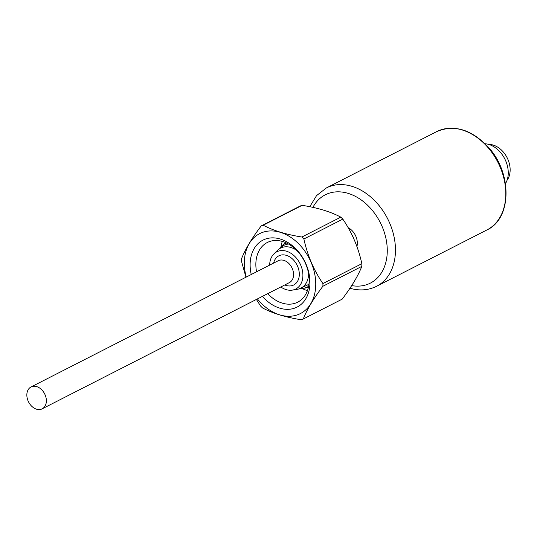 <?xml version="1.0" encoding="UTF-8"?>
<svg xmlns="http://www.w3.org/2000/svg" width="537" height="537" viewBox="0 0 537 537"><rect width="100%" height="100%" fill="white"/><g stroke="black" fill="none" stroke-linecap="round" stroke-linejoin="round"><path stroke-width="0.81" d="M261.183 225.943A51.122 37.516 63 0 1 263.217 225.211L302.15 205.329A51.122 37.516 -117 0 0 300.116 206.06L261.183 225.943C251.84 238.274 245.288 249.195 241.543 258.7A51.122 37.516 63 0 0 241.522 261.398L245.973 277.213M257.411 298.928A44.866 32.925 -117 0 0 295.175 315.508A44.866 32.925 -117 0 0 315.749 284.509A44.866 32.925 -117 0 0 279.851 232.192A44.866 32.925 -117 0 0 244.322 263.868A44.866 32.925 -117 0 0 246.248 277.072M256.404 299.438L260.546 305.976A51.122 37.516 63 0 0 262.553 307.936C272.595 313.306 285.483 317.246 301.223 319.75A51.122 37.516 63 0 0 303.251 319.018C306.963 309.567 313.507 298.646 322.891 286.261L361.824 266.379C358.112 275.83 351.567 286.751 342.183 299.143L303.251 319.018M263.217 225.211C273.252 230.574 286.14 234.515 301.881 237.025A51.122 37.516 63 0 1 303.888 238.985C307.433 255.323 313.769 270.185 322.918 283.563A51.122 37.516 63 0 1 322.891 286.261M301.881 237.025L340.814 217.143C330.711 211.759 317.823 207.819 302.15 205.329M485.092 143.741A24.541 18.01 63 0 1 504.76 158.845A24.541 18.01 63 0 1 505.458 183.641M488.67 144.406A21.473 15.754 63 0 1 507.089 157.656A21.473 15.754 63 0 1 507.029 180.345M29.763 387.808A12.27 9.001 63 0 1 31.025 386.969A12.27 9.001 63 0 1 44.625 393.802A12.27 9.001 63 0 1 42.188 408.825A12.27 9.001 63 0 1 29.085 402.891A12.27 9.001 63 0 1 29.763 387.808M308.627 286.241A24.36 17.875 63 0 1 303.304 288.335A24.36 17.875 63 0 1 301.364 288.517M280.455 247.57A24.36 17.875 63 0 1 281.737 246.1A24.36 17.875 63 0 1 286.557 243.019M269.655 265.117A20.883 15.325 63 0 1 273.904 253.907L277.428 250.396A22.447 16.472 63 0 1 290.9 247.49A22.447 16.472 63 0 1 296.692 250.383M308.607 273.716A22.447 16.472 63 0 1 297.303 289.309L292.39 290.108A20.883 15.325 63 0 1 280.817 286.973M273.904 253.907A20.883 15.325 63 0 1 286.436 251.202A20.883 15.325 63 0 1 302.626 271.715A20.883 15.325 63 0 1 292.39 290.108M267.721 293.658A33.489 24.574 -117 0 0 297.733 302.156A33.489 24.574 -117 0 0 309.171 280.482A33.489 24.574 -117 0 0 282.751 241.543A33.489 24.574 -117 0 0 267.278 242.509A33.489 24.574 -117 0 0 256.565 271.803M262.398 296.377A37.577 27.575 -117 0 0 293.464 308.507A37.577 27.575 -117 0 0 309.95 282.737A37.577 27.575 -117 0 0 276.065 238.099A37.577 27.575 -117 0 0 251.242 274.521M361.824 266.379A51.122 37.516 -117 0 0 361.851 265.036A51.122 37.516 -117 0 0 361.844 263.687L322.918 283.563M303.888 238.985L342.821 219.109A51.122 37.516 -117 0 0 340.814 217.143M342.821 219.109C351.963 232.487 358.307 247.349 361.844 263.687M282.314 241.415A33.489 24.574 -117 0 0 280.938 246.973M302.13 288.476A33.489 24.574 -117 0 0 307.439 290.618M486.952 229.937C511.969 218.579 512.305 172.981 488.375 147.239C471.54 129.43 454.329 124.208 436.729 131.592A55.21 40.517 63 0 1 497.927 162.335A55.21 40.517 63 0 1 486.952 229.937L376.625 286.268A55.21 40.517 -117 0 0 387.6 218.673A55.21 40.517 -117 0 0 326.409 187.923L316.541 195.622L309.775 206.718M42.188 408.825L289.383 282.596A12.27 9.001 -117 0 0 291.826 267.574A12.27 9.001 -117 0 0 278.226 260.74L31.025 386.969M284.785 284.946A16.358 12.002 -117 0 0 286.161 285.449A16.358 12.002 -117 0 0 299.257 275.528A16.358 12.002 -117 0 0 288.396 256.156A16.358 12.002 -117 0 0 273.628 263.09M356.93 246.543A14.15 10.384 -117 0 0 348.164 227.688M352.084 235.072A12.27 9.001 63 0 1 353.903 238.992M351.701 285.603A49.579 36.382 -117 0 0 380.572 223.15A49.579 36.382 -117 0 0 312.903 207.369M436.729 131.592L326.409 187.923M303.304 288.335L308.359 287.517M281.737 246.1L285.369 242.489M288.295 243.912L283.637 245.355L279.092 249M299.411 288.778L308.923 284.308M349.359 288.087C359.112 291.014 368.194 290.41 376.625 286.268"/></g></svg>
